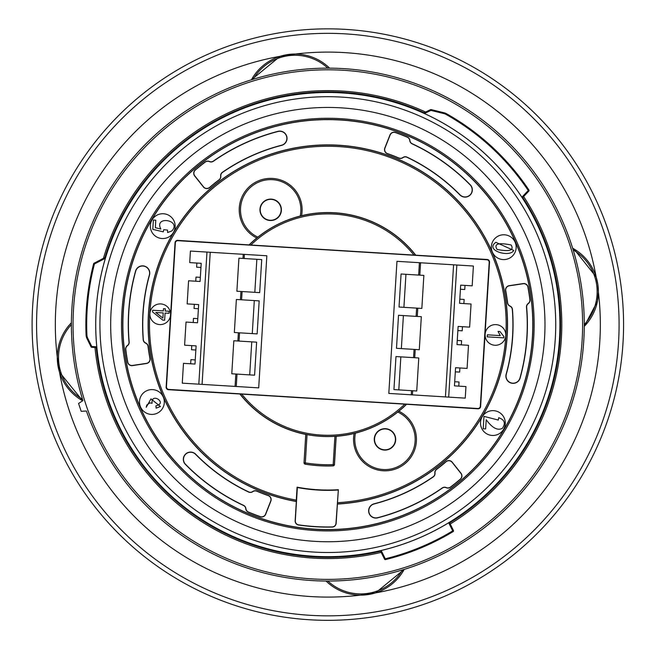 <?xml version="1.0" encoding="UTF-8"?>
<svg xmlns="http://www.w3.org/2000/svg" width="653" height="653" viewBox="0 0 653 653"><rect width="100%" height="100%" fill="white"/><g stroke="black" fill="none" stroke-linecap="round" stroke-linejoin="round"><path stroke-width="0.98" d="M167.609 232.517L171.91 230.925C181.967 219.914 153.798 215.343 160.818 229.032L155.332 227.677L155.798 220.192L153.373 220.037L152.794 229.366L163.283 231.839L163.732 229.693L167.535 230.085L167.609 232.517M150.957 398.885L160.45 406.517L156.132 408.149L155.936 405.791C168.188 403.146 150.761 391.824 152.1 403.268L149.888 402.877L146.819 404.991L146.223 407.301L150.957 398.885M165.201 311.024L169.151 311.269L169.029 313.293L165.078 313.048L164.629 320.215L162.777 320.101L152.541 311.905L152.639 310.248L163.34 310.91L163.479 308.681L165.34 308.796L165.201 311.024M485.644 428.915L486.207 419.716C492.182 427.935 497.57 430.809 502.386 428.344C505.846 423.299 504.622 419.748 498.696 417.716L498.288 420.059L483.971 416.361L483.204 428.768L485.644 428.915M503.863 336.556L503.781 337.862L487.203 336.842L487.326 334.809L500.239 335.609L498.051 331.406L500.01 331.528L503.863 336.556M166.907 214.445A12.407 12.407 0 0 0 151.186 230.615A12.407 12.407 0 0 0 171.657 234.786A12.407 12.407 0 0 0 166.907 214.445M156.051 390.306A12.407 12.407 0 0 1 160.801 410.655A12.407 12.407 0 0 1 140.33 406.476A12.407 12.407 0 0 1 156.051 390.306M125.654 349.567A203.72 203.72 0 0 0 127.596 362.097A4.351 4.351 0 0 0 132.518 365.598L146.435 363.525A4.351 4.351 0 0 0 150.068 358.407A180.946 180.946 0 0 1 148.207 346.433A4.351 4.351 0 0 0 145.668 342.988L145.603 343.135A4.196 4.196 0 0 1 148.043 346.457A181.11 181.11 0 0 0 149.912 358.44A4.196 4.196 0 0 1 146.411 363.37L132.494 365.443A4.196 4.196 0 0 1 127.751 362.064A203.556 203.556 0 0 1 125.809 349.551A4.196 4.196 0 0 1 127.506 345.641L127.408 345.51A4.351 4.351 0 0 0 125.654 349.567L125.809 349.551M127.408 345.51A3.918 3.918 0 0 0 129.008 342.001L129.172 341.984A199.418 199.418 0 0 1 135.693 271.191A7.093 7.093 0 0 1 144.419 266.261A7.093 7.093 0 0 1 149.349 274.995A185.24 185.24 0 0 0 143.211 339.748L143.366 339.74A185.085 185.085 0 0 1 149.504 275.035A7.248 7.248 0 0 0 144.46 266.106A7.248 7.248 0 0 0 135.538 271.15A199.581 199.581 0 0 0 129.008 342.001M143.366 339.74A3.918 3.918 0 0 0 145.668 342.988M450.546 487.203A203.72 203.72 0 0 0 460.422 479.253A4.351 4.351 0 0 0 461.002 473.237L452.243 462.218A4.351 4.351 0 0 0 445.999 461.63A180.946 180.946 0 0 1 436.555 469.229A4.351 4.351 0 0 0 434.841 473.156L435.004 473.139A4.196 4.196 0 0 1 436.653 469.36A181.11 181.11 0 0 0 446.097 461.753A4.196 4.196 0 0 1 452.121 462.316L460.879 473.335A4.196 4.196 0 0 1 460.324 479.131A203.556 203.556 0 0 1 450.456 487.073A4.196 4.196 0 0 1 446.219 487.562L446.154 487.701A4.351 4.351 0 0 0 450.546 487.203L450.456 487.073M446.154 487.701A3.918 3.918 0 0 0 442.318 488.077L442.22 487.946A199.418 199.418 0 0 1 377.654 517.69A7.093 7.093 0 0 1 369.018 512.597A7.093 7.093 0 0 1 374.112 503.961A185.24 185.24 0 0 0 433.265 476.902L433.176 476.772A185.085 185.085 0 0 1 374.071 503.806A7.248 7.248 0 0 0 368.863 512.638A7.248 7.248 0 0 0 377.695 517.845A199.581 199.581 0 0 0 442.318 488.077M433.176 476.772A3.918 3.918 0 0 0 434.841 473.156M407.292 137.016A203.72 203.72 0 0 0 395.473 132.437A4.351 4.351 0 0 0 389.972 134.942L384.813 148.035A4.351 4.351 0 0 0 387.425 153.741A180.946 180.946 0 0 1 398.73 158.116A4.351 4.351 0 0 0 402.983 157.634L402.885 157.512A4.196 4.196 0 0 1 398.787 157.969A181.11 181.11 0 0 0 387.474 153.594A4.196 4.196 0 0 1 384.96 148.092L390.127 135A4.196 4.196 0 0 1 395.416 132.583A203.556 203.556 0 0 1 407.227 137.163A4.196 4.196 0 0 1 409.766 140.583L409.921 140.566A4.351 4.351 0 0 0 407.292 137.016L407.227 137.163M409.921 140.566A3.918 3.918 0 0 0 412.165 143.709L412.1 143.848A199.418 199.418 0 0 1 470.144 184.897A7.093 7.093 0 0 1 470.054 194.921A7.093 7.093 0 0 1 460.03 194.831A185.24 185.24 0 0 0 407.015 157.128L406.95 157.275A185.085 185.085 0 0 1 459.916 194.937A7.248 7.248 0 0 0 470.16 195.035A7.248 7.248 0 0 0 470.258 184.783A199.581 199.581 0 0 0 412.165 143.709M406.95 157.275A3.918 3.918 0 0 0 402.983 157.634M396.355 131.433A204.96 204.96 0 0 1 460.855 480.518A204.96 204.96 0 0 1 126.282 361.835A204.96 204.96 0 0 1 396.355 131.433M337.332 504.051A179.706 179.706 0 0 0 485.53 238.418A179.706 179.706 0 0 0 181.926 219.677A179.706 179.706 0 0 0 296.331 501.52L295.148 520.8A3.991 3.991 0 0 0 298.552 524.996A202.528 202.528 0 0 0 332.238 527.077A3.991 3.991 0 0 0 336.14 523.331L338.36 489.709A165.446 165.446 0 0 1 297.074 487.162L296.217 501.373A179.583 179.583 0 0 1 182.056 219.71A179.583 179.583 0 0 1 485.399 238.435A179.583 179.583 0 0 1 337.462 503.92M530.007 299.621A203.72 203.72 0 0 0 528.065 287.091A4.351 4.351 0 0 0 523.143 283.59L509.226 285.663A4.351 4.351 0 0 0 505.593 290.781A180.946 180.946 0 0 1 507.454 302.755A4.351 4.351 0 0 0 509.993 306.2L510.058 306.053A4.196 4.196 0 0 1 507.61 302.731A181.11 181.11 0 0 0 505.749 290.748A4.196 4.196 0 0 1 509.25 285.818L523.167 283.745A4.196 4.196 0 0 1 527.91 287.124A203.556 203.556 0 0 1 529.852 299.637A4.196 4.196 0 0 1 528.155 303.547L528.253 303.678A4.351 4.351 0 0 0 530.007 299.621L529.852 299.637M528.253 303.678A3.918 3.918 0 0 0 526.653 307.188L526.489 307.204A199.418 199.418 0 0 1 519.968 377.997A7.093 7.093 0 0 1 511.242 382.927A7.093 7.093 0 0 1 506.312 374.202A185.24 185.24 0 0 0 512.45 309.44L512.295 309.449A185.085 185.085 0 0 1 506.157 374.153A7.248 7.248 0 0 0 511.201 383.082A7.248 7.248 0 0 0 520.123 378.038A199.581 199.581 0 0 0 526.653 307.188M512.295 309.449A3.918 3.918 0 0 0 509.993 306.2M195.745 454.251A7.248 7.248 0 0 0 185.493 454.153A7.248 7.248 0 0 0 185.403 464.405A199.581 199.581 0 0 0 243.496 505.479L243.561 505.34A199.418 199.418 0 0 1 185.517 464.291A7.093 7.093 0 0 1 185.607 454.268A7.093 7.093 0 0 1 195.631 454.357A185.24 185.24 0 0 0 248.646 492.06L248.711 491.913A185.085 185.085 0 0 1 195.745 454.251L195.631 454.357M248.711 491.913A3.918 3.918 0 0 0 252.678 491.554L252.776 491.676A4.196 4.196 0 0 1 256.874 491.219A181.11 181.11 0 0 0 268.179 495.594A4.196 4.196 0 0 1 270.701 501.096L265.534 514.189A4.196 4.196 0 0 1 260.245 516.605A203.556 203.556 0 0 1 248.426 512.025A4.196 4.196 0 0 1 245.895 508.605L245.74 508.622A4.351 4.351 0 0 0 248.369 512.172A203.72 203.72 0 0 0 260.188 516.752A4.351 4.351 0 0 0 265.681 514.246L270.848 501.153A4.351 4.351 0 0 0 268.236 495.447A180.946 180.946 0 0 1 256.931 491.072A4.351 4.351 0 0 0 252.678 491.554M245.74 508.622A3.918 3.918 0 0 0 243.496 505.479M281.59 145.382A7.248 7.248 0 0 0 286.798 136.55A7.248 7.248 0 0 0 277.966 131.343A199.581 199.581 0 0 0 213.343 161.111L213.433 161.242A199.418 199.418 0 0 1 278.007 131.498A7.093 7.093 0 0 1 286.643 136.591A7.093 7.093 0 0 1 281.549 145.227A185.24 185.24 0 0 0 222.395 172.286L222.485 172.416A185.085 185.085 0 0 1 281.59 145.382L281.549 145.227M222.485 172.416A3.918 3.918 0 0 0 220.82 176.032L220.657 176.049A4.196 4.196 0 0 1 219.008 179.828A181.11 181.11 0 0 0 209.564 187.435A4.196 4.196 0 0 1 203.54 186.872L194.782 175.853A4.196 4.196 0 0 1 195.337 170.058A203.556 203.556 0 0 1 205.205 162.115A4.196 4.196 0 0 1 209.442 161.634L209.507 161.487A4.351 4.351 0 0 0 205.115 161.985A203.72 203.72 0 0 0 195.231 169.935A4.351 4.351 0 0 0 194.659 175.951L203.418 186.97A4.351 4.351 0 0 0 209.662 187.558A180.946 180.946 0 0 1 219.098 179.959A4.351 4.351 0 0 0 220.82 176.032M209.507 161.487A3.918 3.918 0 0 0 213.343 161.111M507.903 235.488A12.407 12.407 0 0 1 511.813 256.621A12.407 12.407 0 0 1 491.554 249.438A12.407 12.407 0 0 1 507.903 235.488M497.047 411.357A12.407 12.407 0 0 0 480.698 425.307A12.407 12.407 0 0 0 500.957 432.49A12.407 12.407 0 0 0 497.047 411.357M413.569 82.907A256.441 256.441 0 0 1 509.422 505.675A256.441 256.441 0 0 1 86.384 411.015L81.192 411.325L78.572 403.481L82.915 400.607A256.441 256.441 0 0 1 413.569 82.907M85.861 325.463L85.902 328.998M86.31 309.824L85.959 317.88M96.775 346.8L96.848 347.633L91.722 347.314A0.824 0.824 0 0 1 91.028 346.857L86.922 338.442A8.269 8.269 0 0 1 86.098 335.177A241.969 241.969 0 0 1 93.632 263.763A0.824 0.824 0 0 1 94.056 263.232L105.713 257.143L105.394 258.245L94.44 263.967A241.137 241.137 0 0 0 86.922 335.136A7.444 7.444 0 0 0 87.665 338.083L91.771 346.49L96.775 346.8A232.125 232.125 0 0 1 105.394 258.245M449.835 115.638L468.34 127.604L449.835 115.638M168.784 389.425L477.694 408.492A2.481 2.481 -131.5 0 0 480.33 406.174L489.203 262.392A2.481 2.481 138.5 0 0 486.877 259.763L177.959 240.696A2.481 2.481 48.5 0 0 175.331 243.014L166.458 386.796A2.481 2.481 -41.5 0 0 168.784 389.425L168.458 389.71A2.481 2.481 -41.5 0 1 166.14 387.082L175.053 242.696A2.481 2.481 48.5 0 1 177.681 240.369L249.242 244.916A111.916 111.916 0 0 1 415.618 255.184L487.195 259.478A2.481 2.481 138.5 0 1 489.521 262.106L480.608 406.493A2.481 2.481 -131.5 0 1 477.98 408.819L406.419 404.272A111.916 111.916 0 0 1 240.043 394.004L168.458 389.71M240.043 394.004L406.419 404.272M415.618 255.184L249.242 244.916M255.233 529.248A217.147 217.147 0 0 0 541.37 285.141A217.147 217.147 0 0 0 186.897 159.397A217.147 217.147 0 0 0 255.233 529.248M494.803 345.257A10.342 10.342 0 0 0 504.696 330.328A10.342 10.342 0 0 0 486.82 329.226A10.342 10.342 0 0 0 494.803 345.257M160.858 303.931A10.342 10.342 0 0 0 150.965 318.86A10.342 10.342 0 0 0 168.841 319.962A10.342 10.342 0 0 0 160.858 303.931M334.916 436.335A111.965 111.965 0 0 1 307.057 434.612L305.31 462.887A140.117 140.117 0 0 0 333.177 464.61L334.916 436.335L336.213 436.318A112.038 112.038 0 0 0 354.097 433.51L355.436 433.143A30.193 30.193 0 0 0 376.487 468.356A30.193 30.193 0 0 0 413.218 450.064A30.193 30.193 0 0 0 397.808 412.043A112.006 112.006 0 0 1 355.436 433.143M336.213 436.318L334.458 464.732L333.267 465.891A141.407 141.407 0 0 1 305.057 464.152L304.012 462.855L305.767 434.441L307.057 434.612M239.978 394.126A112.038 112.038 0 0 0 305.767 434.441M257.853 237.145A112.006 112.006 0 0 1 300.225 216.045A30.193 30.193 0 0 0 279.174 180.832A30.193 30.193 0 0 0 242.443 199.124A30.193 30.193 0 0 0 257.853 237.145L256.768 238.002A31.434 31.434 0 0 1 256.751 237.994L256.768 238.002A31.434 31.434 0 0 1 256.751 237.994A112.038 112.038 0 0 0 249.193 244.785M256.751 237.994A31.434 31.434 0 0 1 279.313 179.583A31.434 31.434 0 0 1 301.564 215.678L300.225 216.045M415.683 255.062A112.038 112.038 0 0 0 301.564 215.678A31.434 31.434 0 0 1 301.564 215.694M397.808 412.043L398.893 411.194A112.038 112.038 0 0 0 406.46 404.403M398.893 411.194A31.434 31.434 0 0 1 398.91 411.194A31.434 31.434 0 0 1 376.348 469.605A31.434 31.434 0 0 1 354.097 433.51A31.434 31.434 0 0 1 354.097 433.494M332.238 527.077L332.238 526.914A3.836 3.836 0 0 0 335.977 523.322L338.36 489.709M338.034 490.028A165.748 165.748 0 0 1 297.36 487.522L297.074 487.162M405.423 105.851A232.093 232.093 0 0 1 478.461 501.161A232.093 232.093 0 0 1 99.599 366.766A232.093 232.093 0 0 1 405.423 105.851M448.676 522.775L449.395 522.351L453.451 530.505A0.824 0.824 0 0 1 453.141 531.583A241.969 241.969 0 0 1 385.49 559.588A0.824 0.824 0 0 1 384.552 559.156L380.34 550.708L381.164 550.503L385.286 558.788A241.137 241.137 0 0 0 452.717 530.881L448.676 522.775A232.125 232.125 0 0 1 381.164 550.503M424.377 113.508A232.125 232.125 0 0 1 521.878 197.206L528.244 190.505A241.137 241.137 0 0 0 445.966 114.381A7.444 7.444 0 0 0 444.097 113.638L430.923 110.398L424.377 113.508L423.405 113.051L430.572 109.647A0.824 0.824 0 0 1 431.127 109.59L444.301 112.838A8.269 8.269 0 0 1 446.374 113.655A241.969 241.969 0 0 1 528.938 190.039A0.824 0.824 0 0 1 528.848 191.068L522.351 197.916L521.878 197.206M242.647 564.723A254.792 254.792 0 0 0 567.955 409.782A254.792 254.792 0 0 0 413.014 84.466A254.792 254.792 0 0 0 87.706 239.406A254.792 254.792 0 0 0 242.647 564.723M404.027 109.802A227.905 227.905 0 0 0 113.042 248.401A227.905 227.905 0 0 0 251.634 539.386A227.905 227.905 0 0 1 113.042 248.401A227.905 227.905 0 0 1 404.027 109.802A227.905 227.905 0 0 1 542.619 400.787A227.905 227.905 0 0 1 251.634 539.386M243.561 505.34A4.081 4.081 0 0 1 245.895 508.605M213.433 161.242A4.081 4.081 0 0 1 209.442 161.634M220.657 176.049A4.081 4.081 0 0 1 222.395 172.286M145.603 343.135A4.081 4.081 0 0 1 143.211 339.748M129.172 341.984A4.081 4.081 0 0 1 127.506 345.641M252.776 491.676A4.081 4.081 0 0 1 248.646 492.06M435.004 473.139A4.081 4.081 0 0 1 433.265 476.902M442.22 487.946A4.081 4.081 0 0 1 446.219 487.562M510.058 306.053A4.081 4.081 0 0 1 512.45 309.44M526.489 307.204A4.081 4.081 0 0 1 528.155 303.547M402.885 157.512A4.081 4.081 0 0 1 407.015 157.128M412.1 143.848A4.081 4.081 0 0 1 409.766 140.583M332.238 526.914A202.373 202.373 0 0 1 298.576 524.841A3.836 3.836 0 0 1 295.303 520.808L297.36 487.522M333.267 465.891L333.218 465.842A1.241 1.241 135.7 0 0 334.409 464.683L334.458 464.732M336.164 436.269L334.409 464.683L333.177 464.61L333.218 465.842A141.35 141.35 0 0 1 305.106 464.112L305.057 464.152M381.483 449.223A10.448 10.448 0 0 1 386.16 428.997A10.448 10.448 0 0 1 395.432 439.379A10.448 10.448 0 0 1 381.483 449.223M381.393 449.476A10.717 10.717 0 0 1 378.022 431.225A10.717 10.717 0 0 1 395.514 437.428A10.717 10.717 0 0 1 381.393 449.476M267.191 219.661A10.448 10.448 0 0 1 271.868 199.426A10.448 10.448 0 0 1 281.133 209.809A10.448 10.448 0 0 1 267.191 219.661M267.101 219.914A10.717 10.717 0 0 1 263.722 201.655A10.717 10.717 0 0 1 281.223 207.866A10.717 10.717 0 0 1 267.101 219.914M87.665 338.083L86.922 338.442A8.269 8.269 0 0 1 86.098 335.177L86.898 335.487M434.71 540.749L434.767 541.647M495.888 242.304C484.175 250.491 510.042 257.837 513.723 250.45L495.888 242.304M511.144 244.981C498.263 242.394 493.578 243.879 497.088 249.446C509.601 251.862 514.286 250.377 511.144 244.981M162.899 318.109L163.217 312.934L155.773 312.477L162.899 318.109M194.986 364.056L196.112 345.886L184.603 345.176L186.032 322.06L197.532 322.77L197.794 318.64L198.659 304.6L187.158 303.89L188.578 280.774L200.087 281.484L195.753 281.214L196.006 277.092L200.34 277.354L201.206 263.322L189.705 262.612L190.415 251.054L206.968 252.074L198.814 384.176L182.26 383.156L183.485 363.346L194.986 364.056L190.66 363.786L190.913 359.656L195.239 359.925M197.794 318.64L193.459 318.37L193.206 322.5L197.532 322.77M198.659 304.6L194.325 304.339L194.072 308.461L198.398 308.73M201.206 263.322L196.88 263.053L196.618 267.183L200.953 267.452M206.968 252.074L266.848 255.772L258.694 387.874L198.814 384.176M196.112 345.886L191.778 345.617L191.525 349.747L195.851 350.016M460.675 285.141L459.549 303.302L471.058 304.012L469.629 327.129L458.128 326.418L457.255 340.458L457.002 344.588L468.503 345.298L467.083 368.414L455.574 367.704L459.908 367.974L459.647 372.096L455.321 371.835L454.455 385.866L465.956 386.576L465.246 398.134L448.684 397.114L456.839 265.012L473.401 266.032L472.176 285.851L460.675 285.141L465.001 285.402L464.748 289.532L460.422 289.263M457.867 330.549L462.202 330.818L462.455 326.688L458.128 326.418M457.002 344.588L461.328 344.849L461.589 340.727L457.255 340.458M454.455 385.866L458.781 386.135L459.043 382.005L454.708 381.744M448.684 397.114L388.813 393.416L396.967 261.314L456.839 265.012M459.549 303.302L463.883 303.572L464.136 299.441L459.81 299.172M140.395 149.578A256.441 256.441 0 0 1 530.26 167.16A256.441 256.441 0 0 1 451.305 549.353A256.441 256.441 0 0 1 86.384 411.015M411.259 394.804L411.521 390.674L416.736 391L418.777 357.975L413.553 357.648L414.067 349.396L419.291 349.714L421.324 316.689L416.108 316.37L416.614 308.11L421.838 308.436L423.87 275.403L418.655 275.084L419.414 262.702M411.521 390.674L393.939 389.596L395.971 356.562L413.553 357.648M414.067 349.396L396.485 348.31L398.526 315.285L416.108 316.37M416.614 308.11L399.032 307.024L401.073 273.999L418.655 275.084M455.574 367.704L455.321 371.835M405.946 274.301L403.905 307.326M403.391 315.587L401.358 348.612M400.844 356.865L398.803 389.89M244.393 254.384L244.14 258.515L238.925 258.188L236.884 291.214L242.1 291.54L241.594 299.792L236.37 299.474L234.337 332.499L239.553 332.818L239.047 341.078L233.823 340.752L231.782 373.785L237.006 374.104L236.247 386.486M244.14 258.515L261.722 259.6L259.682 292.626L242.1 291.54M241.594 299.792L259.176 300.878L257.135 333.903L239.553 332.818M239.047 341.078L256.629 342.164L254.588 375.189L237.006 374.104M200.087 281.484L200.34 277.354M249.715 374.887L251.756 341.862M252.27 333.61L254.303 300.576M254.817 292.324L256.849 259.298M584.264 326.386A49.636 49.636 0 0 0 572.632 248.197A49.636 49.636 0 0 1 584.264 326.386L597.462 301.221L598.385 292.087L597.846 284.406L596.124 276.905A272.497 272.497 0 0 0 295.319 54.044L280.137 56.305A272.497 272.497 0 0 0 57.276 357.101L59.537 372.283A272.497 272.497 0 0 0 360.342 595.144L375.524 592.891L404.223 569.392A49.636 49.636 0 0 1 326.043 581.031A49.636 49.636 0 0 0 404.223 569.392M596.124 276.905L573.856 248.899M280.137 56.305L251.438 79.797A49.636 49.636 0 0 1 329.618 68.157A49.636 49.636 0 0 0 251.438 79.797M59.537 372.283L82.653 400.779A49.636 49.636 0 0 1 71.389 322.802A49.636 49.636 0 0 0 82.653 400.779M620.35 281.051A295.744 295.744 0 0 1 219.277 599.691A295.744 295.744 0 0 1 143.864 93.036A295.744 295.744 0 0 1 620.35 281.051M86.922 335.136L86.098 335.177A241.969 241.969 0 0 1 93.632 263.763A0.824 0.824 0 0 1 94.056 263.232L94.44 263.967L93.632 263.763M444.097 113.638L444.301 112.838A8.269 8.269 0 0 1 446.374 113.655A241.969 241.969 0 0 1 528.938 190.039A0.824 0.824 0 0 1 528.848 191.068L528.244 190.505L528.938 190.039M258.849 519.045A206.324 206.324 0 0 1 193.925 167.633A206.324 206.324 0 0 1 530.718 287.108A206.324 206.324 0 0 1 258.849 519.045M337.56 502.671A178.342 178.342 0 0 0 484.281 238.982A178.342 178.342 0 0 0 183.093 220.396A178.342 178.342 0 0 0 296.274 500.125M424.107 112.716A232.729 232.729 0 0 0 104.978 257.527M96.244 347.6A232.729 232.729 0 0 0 380.617 551.254M449.656 522.89A232.729 232.729 0 0 0 522.767 197.467M381.181 552.397A233.97 233.97 0 0 1 94.987 347.518M103.443 258.327A233.97 233.97 0 0 1 425.576 112.022M523.649 196.545A233.97 233.97 0 0 1 450.211 524M453.451 530.505L452.717 530.881L453.141 531.583A241.969 241.969 0 0 1 385.49 559.588L385.286 558.788L384.552 559.156M304.012 462.855L305.824 434.4M396.395 131.318A205.083 205.083 0 0 0 134.551 256.033A205.083 205.083 0 0 0 259.265 517.878A205.083 205.083 0 0 0 521.11 393.163A205.083 205.083 0 0 0 396.395 131.318M241.692 394.086A110.675 110.675 0 0 0 404.77 404.15M413.969 255.103A110.675 110.675 0 0 0 250.891 245.038M305.106 464.112L305.31 462.887L304.069 462.806A1.241 1.241 -128.6 0 0 305.106 464.112M91.722 347.314L91.771 346.49L91.028 346.857M445.966 114.381L446.374 113.655M430.572 109.647L430.923 110.398L431.127 109.59M414.72 357.722L415.235 349.469M417.275 316.436L417.781 308.183M419.822 275.158L420.581 262.775M412.427 394.877L412.688 390.747M445.428 396.918L453.582 264.808M240.933 291.467L240.426 299.719M238.386 332.752L237.88 341.005M235.839 374.03L235.072 386.421M243.226 254.311L242.973 258.441M210.233 252.278L202.079 384.38M375.524 592.891A272.497 272.497 0 0 0 598.385 292.087M584.272 324.574A48.395 48.395 0 0 0 573.163 249.928M327.847 581.039A48.395 48.395 0 0 0 402.493 569.93M71.389 324.614A48.395 48.395 0 0 0 82.498 399.261M327.814 68.149A48.395 48.395 0 0 0 253.16 79.258M615.91 281.712A291.254 291.254 0 0 1 220.926 595.52A291.254 291.254 0 0 1 146.656 96.546A291.254 291.254 0 0 1 615.91 281.712"/></g></svg>
